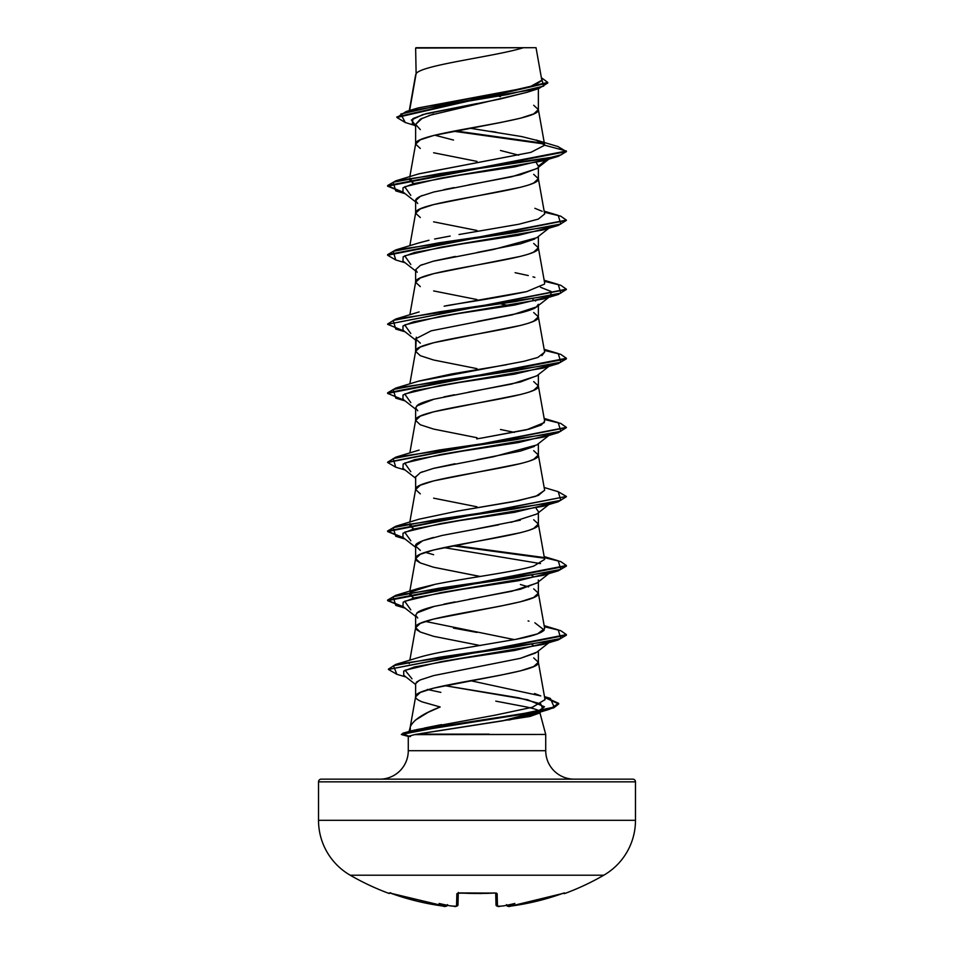 <?xml version="1.0" encoding="UTF-8"?>
<svg xmlns="http://www.w3.org/2000/svg" width="954" height="954" viewBox="0 0 954 954"><rect width="100%" height="100%" fill="white"/><g stroke="black" fill="none" stroke-linecap="round" stroke-linejoin="round"><path stroke-width="1.43" d="M564.84 893.493A1.336 1.336 0 0 1 563.444 893.194A1.336 1.336 0 0 0 564.84 893.493A253.573 253.573 0 0 0 603.787 875.212A63.393 63.393 0 0 0 635.483 820.321L318.517 820.321A63.393 63.393 0 0 0 350.213 875.212L603.787 875.212A253.573 253.573 0 0 1 564.84 893.493L563.766 893.087L564.84 893.493M389.16 893.493A253.573 253.573 0 0 1 350.213 875.212A253.573 253.573 0 0 0 389.16 893.493L390.234 893.087L389.435 892.944A1.336 1.336 26 0 0 389.936 893.027A1.336 1.336 -154 0 1 389.435 892.944L390.83 892.813M503.199 905.906L503.7 905.859A253.406 252.44 180 0 1 500.194 906.205L497.463 906.097L497.404 903.998L497.463 906.097L500.194 906.205A253.406 252.44 0 0 0 503.7 905.859A185.243 97.403 -33.8 0 0 514.85 903.474A185.243 87.708 36.7 0 1 508.017 905.859L523.806 903.998L536.697 901.22L563.778 893.087M456.596 903.998L456.859 893.683L459.554 892.944L496.342 893.087L497.141 893.683L497.404 903.998M632.8 779.156A2.683 2.683 0 0 1 635.483 781.839L318.517 781.839L318.517 820.321L635.483 820.321L635.483 781.839A2.683 2.683 0 0 0 632.8 779.156L321.2 779.156A2.683 2.683 0 0 0 318.517 781.839L635.483 781.839L635.483 820.321A63.393 63.393 0 0 1 603.787 875.212L350.213 875.212A63.393 63.393 0 0 1 318.517 820.321L318.517 781.839A2.683 2.683 0 0 1 321.2 779.156L632.8 779.156L321.2 779.156M574.165 779.156A28.441 28.441 0 0 1 545.724 750.703L545.724 734.449L415.395 734.449L408.276 736.309L408.276 750.703A28.441 28.441 0 0 1 379.835 779.156A28.441 28.441 0 0 0 408.276 750.703L545.724 750.703A28.441 28.441 0 0 0 574.165 779.156M410.184 727.342L409.063 731.491M408.98 731.825L410.387 731.146L408.98 731.825L411.055 732.147L403.781 734.163L407.585 735.796M415.312 720.187L428.131 712.34L440.176 706.974L422.109 701.87C417.53 699.938 415.372 698.245 415.634 696.778L420.309 692.461L433.617 688.144L500.48 675.193L520.383 670.877L533.691 666.56L538.366 662.243L538.366 650.95L538.366 662.243L533.691 657.926M495.77 701.13L526.477 706.974C535.814 709.025 540.214 710.658 539.666 711.863L539.666 711.863M414.441 734.64L545.724 734.449L539.869 712.59L545.724 734.449L545.724 750.703L408.276 750.703L408.276 736.309L410.458 736.583M535.504 653.061L520.419 658.32L433.653 675.587L420.344 679.904L416.373 682.17M419.211 680.417L415.634 683.613L415.634 696.599L415.634 683.613M416.123 73.661L415.634 48.058L416.123 73.661L409.636 110.497L416.123 73.661C421.239 65.003 496.128 56.358 523.436 47.7C496.128 56.358 421.239 65.003 416.123 73.661L415.634 75.044L416.123 73.661M433.581 113.991L420.309 119.202L415.634 124.414L415.634 143.947L415.634 124.414L420.309 129.625M420.309 148.442L415.634 144.126L420.309 139.809L433.617 135.492L500.48 122.541L520.383 118.224L533.691 113.908L538.366 109.591L538.366 88.674L538.366 109.591L533.691 105.274M527.216 92.252L500.54 98.918L422.98 114.516L411.377 120.001L415.634 125.475M538.366 166.127L546.57 159.831L538.366 166.127L536.303 162.681L538.354 166.234M537.042 168.417L520.359 174.761L433.617 192.028M422.336 195.475C417.602 197.442 415.372 199.171 415.634 200.662L415.634 213.028L415.634 200.662L417.733 203.536M420.309 217.524L415.634 213.207L420.309 208.89L433.617 204.573L520.383 187.306M529.947 184.492L533.691 182.989L538.366 178.672L538.366 167.379L538.366 178.672L533.691 174.355M534.753 239.001L520.407 243.83L476.988 252.476M455.356 256.435L433.593 261.11L420.309 265.427L415.634 269.743L415.634 282.11L415.634 269.743L417.256 272.272M420.309 286.605L415.634 282.289L420.309 277.972L433.617 273.655L520.383 256.387M529.947 253.573L533.691 252.071L538.366 247.754L538.366 236.461L538.366 247.754L533.691 243.437M538.366 304.29L536.267 307.164C534.18 308.798 528.886 310.718 520.371 312.924L476.976 321.558M416.29 337.215L415.634 351.191L415.634 338.825L420.32 343.142M477 368.638L433.617 360.004L420.309 355.687L415.634 351.37L420.309 347.053L433.617 342.736L520.383 325.469M529.947 322.655L533.691 321.152L538.366 316.835L538.366 305.542L538.366 316.835L533.691 312.518M537.03 375.661L520.395 382.005L433.629 399.273C425.138 401.479 419.843 403.399 417.733 405.033L415.634 407.907L415.634 420.273L415.634 407.907L417.733 410.78M477 437.719L433.617 429.085L420.309 424.768L415.634 420.452L420.309 416.135L433.617 411.818L520.383 394.551M529.947 391.736L533.691 390.234L538.366 385.917L538.366 374.624L538.366 385.917L533.691 381.6M534.49 446.377L520.407 451.075L476.988 459.721M455.022 463.751L433.593 468.354L420.309 472.671L415.634 476.988L415.634 489.354L415.682 476.559M420.309 493.85L415.634 489.533L420.309 485.216L433.617 480.899L520.383 463.632M529.947 460.818L533.691 459.315L538.366 454.998L538.366 443.705L538.366 454.998L533.691 450.682M520.371 520.168L476.976 528.802M433.617 537.436C420.523 540.978 414.525 543.852 415.634 546.07L415.634 558.436L415.634 546.07L420.32 550.386M477 575.882L433.617 567.248L420.309 562.932L415.634 558.615L420.309 554.298L433.617 549.981L520.383 532.714M529.947 529.899L533.691 528.397L538.366 524.08L538.366 512.787L538.366 524.08L533.691 519.763M537.03 582.918L520.395 589.25L433.629 606.517C425.138 608.724 419.843 610.643 417.733 612.277L415.634 615.151L415.634 627.696L420.309 623.379L433.617 619.063L500.48 606.112L520.383 601.795L533.691 597.478L538.366 593.161L538.366 581.868L538.366 593.161L533.691 588.845M500.48 96.628L499.443 96.437M497.797 96.115L490.404 94.732L497.785 96.115M434.797 135.194L453.52 140.059M500.468 150.482L518.714 155.192M477 161.393L433.617 152.759M477 230.474L433.617 221.841M532.928 299.616L535.659 300.999L532.904 299.616M510.044 305.805L501.244 304.028L510.044 305.817M477 299.556L433.617 290.922M500.468 429.491L514.373 432.377M536.279 508.661L538.366 511.535M477 506.801L433.617 498.167M425.353 552.342L433.629 554.715M538.271 580.02L538.366 580.616M528.647 586.889L520.383 584.516M534.872 622.795L544.233 630.069C541.204 633.253 531.95 636.306 516.448 639.216L537.579 633.861L544.662 628.459L538.366 593.161C542.158 604.669 411.842 616.189 415.634 627.696L416.815 629.855L420.309 632.013L433.617 636.33L480.196 645.536L433.617 636.33L420.309 632.013L415.634 627.696L415.634 615.151L417.733 618.025M453.496 628.102L476.964 632.419M531.927 644.606L532.904 645.023M413.01 109.758L416.481 108.446M417.769 108.029L529.208 87.196L541.824 80.255L536.041 47.7L416.099 47.7M424.625 47.7L520.479 47.7M427.32 689.456L440.855 692.377M538.795 88.543L547.775 82.986L396.888 117.473L405.295 122.529L400.811 114.015L438.721 105.524L538.795 88.543L526.858 92.371L429.002 115.482M544.221 143.994L453.377 131.199L544.221 143.994M415.634 49.048L415.646 48.058L415.634 49.048M418.615 173.926L530.77 152.39L544.686 145.223L566.402 151.03L387.61 185.577L395.743 180.843L546.63 158.483L561.31 154.763L566.402 151.03L544.686 145.223L536.076 140.023L557.971 146.558L566.402 151.614L558.257 156.337L439.699 173.616L393.167 182.25L395.767 190.883L404.21 192.958L387.61 186.161L566.402 151.614L557.935 146.546M543.494 143.279L455.118 130.865L543.494 143.279M396.888 116.901L547.775 82.414L541.359 77.679L543.685 86.146L507.194 94.613L406.13 111.546L396.888 117.473M406.13 111.546L417.935 107.981L503.068 92.61M509.973 91.381L533.513 85.92L541.848 80.458M496.175 132.177L490.785 131.342M469.702 128.17L521.564 136.541L538.271 140.739L544.662 144.925L538.366 109.591C542.158 121.098 411.842 132.618 415.634 144.126M459.029 234.517L518.797 224.25L538.294 219.11L544.662 213.982L538.366 178.672C542.158 190.18 411.842 201.699 415.634 213.207M544.662 283.064L538.366 247.754C542.158 259.261 411.842 270.781 415.634 282.289M418.46 381.218L523.841 361.327L537.829 357.452L544.662 352.145L538.366 316.835C542.158 328.343 411.842 339.862 415.634 351.37M544.376 422.598L526.608 429.765L482.283 437.958L529.41 429.073L541.323 425.019L544.662 421.215L538.366 385.917C542.158 397.424 411.842 408.944 415.634 420.452M544.639 490.153L538.414 495.4L518.463 500.647L457.276 511.141L512.644 501.792L535.802 496.318L544.662 490.296L538.366 454.998C542.158 466.506 411.842 478.026 415.634 489.533M435.06 584.325L419.116 588.26L410.757 591.969L435.06 584.325C466.923 577.885 515.577 571.78 533.811 566.032L544.662 559.39L538.366 524.08C542.158 535.588 411.842 547.107 415.634 558.615L416.815 560.773L420.309 562.932L433.617 567.248L480.196 576.454M409.838 660.204L415.634 627.696M416.385 729.679L495.555 715.083L532.26 707.296L545.044 699.699L538.366 662.243C542.158 673.751 411.842 685.27 415.634 696.778M440.176 706.974C422.872 713.652 412.903 720.342 410.268 727.02L410.387 731.146L411.257 730.895L402.85 733.209L512.835 715.798L554.143 707.093L550.351 698.4L544.543 696.861L558.722 703.396L553.88 707.2L540.071 711.016L441.308 726.244L402.85 733.209M411.114 730.931L415.193 729.941M534.538 693.51L540.775 695.907L470.465 680.679M409.266 663.65L409.516 662.577M413.511 598.134L409.338 593.925L409.981 592.684L413.499 598.134M413.487 529.065L409.338 524.867L409.993 523.603L413.511 529.053M482.283 437.958L476.726 438.864M445.53 305.972L526.691 291.59C488.424 299.687 450.205 304.564 444.135 306.222M418.651 242.996L428.99 240.241M434.607 239.013L450.169 236.055M413.511 183.645L409.338 179.447L409.993 178.195L413.499 183.657M395.743 180.843L419.116 173.771L530.925 152.354L544.686 145.211M539.07 713.21L530.042 716.43L421.31 733.459M415.395 734.449L502.186 720.926L534.443 713.83L544.484 706.783L527.526 699.723L444.588 685.628L518.702 697.803L540.715 703.885L543.22 709.979L502.186 720.926M411.997 678.819L405.056 670.221L441.38 661.623L543.196 644.427L549.289 642.102L515.065 650.389L460.21 658.677L414.453 666.965L403.685 671.115L403.769 675.265L415.634 684.519M410.804 609.88L404.699 601.247L440.975 592.601L543.22 575.334L558.257 570.826L439.699 588.105L393.167 596.739L395.767 605.373L404.21 607.448L387.598 600.65L566.402 566.092L558.257 570.826M549.289 573.02L518.571 580.7L462.273 589.286L414.513 597.872L403.172 602.165L402.946 606.458L415.634 616.403M540.489 563.599L443.956 547.596L540.489 563.599M410.804 540.799L404.699 532.165L440.951 523.531L543.196 506.252L558.233 501.756L439.699 519.024L393.179 527.657L395.755 536.291L404.21 538.366L387.61 531.557L566.39 496.45L387.61 530.984L395.767 526.25L514.289 508.983L560.809 500.349L558.257 491.715L544.162 487.494M410.78 471.705L404.711 463.072L440.975 454.438L543.196 437.171L558.257 432.663L439.734 449.93L393.191 458.564L395.743 467.21L405.128 470M549.289 434.857L518.559 442.537L462.261 451.123L414.489 459.709L403.172 464.002L402.946 468.295L415.634 478.24M410.804 402.636L404.699 394.002L440.963 385.356L543.22 368.089L558.257 363.581L439.699 380.861L393.167 389.494L395.767 398.128L405.116 400.918M410.804 333.554L404.699 324.92L440.951 316.287L543.196 299.019L558.233 294.512L439.699 311.779L393.191 320.413L395.743 329.047L405.116 331.825M550.78 295.8L551.138 291.53L540.501 287.273L551.007 291.435L550.78 295.8M410.78 264.461L404.711 255.827L440.975 247.193L543.196 229.926L558.257 225.418L439.734 242.686L393.191 251.331L395.743 259.965L405.128 262.755M549.289 227.612L518.559 235.292L462.261 243.878L414.501 252.464L403.172 256.757L402.946 261.05L415.634 270.996M410.804 195.391L404.699 186.757L440.963 178.112L543.22 160.844L558.257 156.337M395.779 259.977L387.598 255.231L566.366 220.398L558.257 225.418M404.21 331.121L387.61 324.312L566.366 289.491L558.233 294.512M404.21 400.203L387.61 393.406L566.402 358.847L558.257 363.581M395.779 467.221L387.598 462.475L566.366 427.642L558.257 432.663M566.366 496.736L558.233 501.756M452.756 545.807L544.007 558.15L452.756 545.807M396.876 674.311L388.385 669.446L566.39 635.173L558.245 639.907L440.271 657.103L393.501 665.701L396.828 674.299L406.034 677.018M544.651 697.457L558.579 703.325L549.719 709.204L432.889 728.248L406.213 733.006L401.562 734.592L403.781 734.735L401.324 734.437L441.308 726.817L540.071 711.589L553.88 707.785L558.722 703.969L544.651 697.457M387.634 185.863L403.196 192.171L387.634 185.863M544.352 212.229L560.69 216.164L566.39 220.112L387.598 254.658L395.743 249.924L514.301 232.657L560.833 224.023L558.233 215.377L544.162 211.168M387.634 324.026L395.767 319.006L514.289 301.738L560.809 293.105L558.257 284.471L544.352 281.311L560.713 285.258L566.39 289.205L387.61 324.312M544.352 350.392L560.702 354.328L566.402 358.275L387.61 392.821L395.743 388.087L514.278 370.82L560.821 362.186L558.257 353.552L544.162 349.331M544.352 419.474L560.702 423.409L566.39 427.356L387.634 462.189L395.755 457.169L514.301 439.901L560.833 431.268L558.233 422.622L544.162 418.412M558.221 491.704L566.39 496.45M387.634 531.271L403.196 537.579L387.634 531.271M454.557 545.461L543.255 557.434L454.557 545.461M544.352 557.637L560.702 561.572L566.402 565.519L387.598 600.066L395.743 595.344L514.278 578.064L560.821 569.431L558.245 560.797L544.162 556.576M387.634 600.352L403.196 606.661L387.634 600.352M544.352 626.718L560.702 630.654L566.39 634.601L388.385 669.446M401.896 734.079L411.055 732.147M388.409 669.159L395.755 664.413L514.301 647.146L560.821 638.512L558.233 629.867L544.162 625.657M534.896 208.306L542.194 211.311M515.1 272.689L528.301 275.563M533.012 276.827L534.872 277.387M544.555 284.065L526.691 291.59M544.627 351.966L541.908 355.627M506.479 364.774L451.838 373.92L419.128 381.004L395.743 388.087M457.276 511.141L419.128 519.167L395.767 526.25M528.087 620.923L528.969 621.137M516.448 639.216L462.94 648.362C442.859 651.57 428.06 654.623 418.567 657.509M545.02 699.58L532.606 707.2L495.555 715.083M441.547 724.611L424.363 728.045M415.634 200.662L420.38 196.309L433.855 191.969M443.872 189.667L454.009 187.616M468.533 184.921L511.714 176.776L536.744 168.643L548.872 159.127M549.289 158.531L514.659 166.89L459.279 175.25L413.666 183.609L403.017 187.783L402.946 191.969L415.634 201.914M549.277 296.694L514.635 305.053L459.232 313.413L413.631 321.784L403.005 325.958L402.958 330.144L415.634 340.089M549.289 365.776L514.659 374.135L459.279 382.494L413.666 390.854L403.017 395.028L402.946 399.213L415.634 409.159M549.277 503.939L514.635 512.298L459.244 520.657L413.631 529.029L403.005 533.203L402.958 537.388L415.634 547.334M508.589 720.067L538.938 713.318L543.22 709.979M433.653 675.587L477.048 666.953M520.419 658.32L536.756 652.214L549.79 641.994M514.385 639.621L425.353 621.424M416.85 612.957L434.44 606.303M443.896 604.144L455.034 601.902M468.808 599.351L511.833 591.241L536.744 583.144L548.872 573.616M532.904 575.942L531.903 575.524M415.634 546.07L422.658 540.763L442.107 535.444L498.68 524.831M511.082 522.327L536.756 514.051L548.884 504.535M420.237 472.707L422.431 471.765M433.343 468.426L493.647 456.704L536.756 444.969L548.884 435.453M416.516 406.046L434.13 399.142M443.848 396.912L454.486 394.765M468.497 392.166L511.702 384.033L536.744 375.888L548.872 366.372M415.634 338.825L431.196 330.823L512.346 314.808L536.756 306.806L549.79 296.587M420.07 265.546L422.038 264.675M432.937 261.289L493.361 249.507L536.756 237.725L548.884 228.209M533.596 47.7L415.634 48.058M424.566 47.7L421.429 47.7M408.586 736.071L403.781 734.163M417.077 734.163L489.175 734.163L417.077 734.163M415.634 126.226L412.343 123.615L412.915 118.594L426.331 113.586L477 103.557M422.36 118.141L415.634 124.414M390.234 893.087L417.303 901.22L430.194 903.998L445.983 905.859A185.243 87.708 -36.7 0 1 439.15 903.474A185.243 97.403 33.8 0 0 450.3 905.859A253.406 252.44 0 0 0 453.806 906.205L456.537 906.097A1.336 1.324 1.5 0 0 457.992 904.797L458.29 893.087L457.992 904.797A1.336 1.324 -178.5 0 1 456.537 906.097L453.806 906.205A253.406 252.44 180 0 1 450.3 905.859L450.765 905.906M498.036 906.288L496.008 904.809L495.71 893.087L496.008 904.797A1.336 1.324 -1.5 0 0 497.463 906.097A1.336 1.324 178.5 0 1 496.008 904.797C496.998 906.443 498.393 906.92 500.194 906.217L500.134 906.228M500.194 906.205L503.473 905.895M497.463 906.097L497.141 893.683A1.336 1.264 178.5 0 1 495.925 893.135M495.83 892.992A1.336 1.264 -1.5 0 0 497.141 893.683L494.446 892.944A252.297 226.766 180 0 1 459.554 892.944L456.859 893.683A1.336 1.264 1.5 0 0 458.17 892.992M503.7 905.859A185.243 97.403 -33.8 0 0 514.85 903.474A185.243 87.708 36.7 0 1 508.017 905.859L506.514 904.619L508.053 906.205A1.336 1.336 175 0 1 506.61 905.298A1.336 1.336 -5 0 0 508.053 906.205L510.784 906.097C508.947 906.884 507.54 906.527 506.55 905M564.148 893.016L564.565 892.944A1.336 1.336 154 0 1 564.064 893.027A1.336 1.336 -26 0 0 564.565 892.944L561.966 893.683A253.192 253.096 180 0 1 510.784 906.097L562.025 893.659M458.075 893.135A1.336 1.264 -178.5 0 1 456.859 893.683L456.537 906.097M450.801 905.906L450.3 905.859A185.243 97.403 33.8 0 1 439.15 903.474A185.243 87.708 -36.7 0 0 445.983 905.859L447.486 904.619L445.947 906.205A1.336 1.336 5 0 0 447.39 905.298A1.336 1.336 -175 0 1 445.947 906.205L443.216 906.097A253.192 253.096 180 0 1 392.034 893.683L391.832 893.612M389.435 892.944L445.387 906.3M453.806 906.205L453.83 906.217C455.344 906.932 456.739 906.467 457.992 904.809L457.98 904.952M481.365 893.54L461.354 893.135M460.865 893.111L460.055 893.063M414.585 125.391L405.259 122.506M415.67 74.698L409.29 110.592M415.67 143.78L409.838 176.633M415.67 212.861L409.838 245.715M415.67 281.943L409.838 314.796M415.67 351.024L409.838 383.878M415.67 420.106L409.838 452.959M415.67 489.187L409.838 522.041M415.67 558.269L409.838 591.122M415.67 696.432L410.125 727.652M534.443 713.83L549.719 709.204M543.196 644.427L558.245 639.907M405.116 608.163L395.767 605.373M405.116 539.07L395.755 536.291M405.116 193.674L395.767 190.883M401.562 734.592L408.491 736.452M550.351 698.4L544.495 696.611M395.755 664.413L419.104 657.342M395.743 595.344L419.116 588.26M395.755 457.169L419.092 450.097M395.767 319.006L419.128 311.922M558.257 284.471L544.162 280.249M395.743 249.924L419.116 242.853M494.446 893.027L457.956 893.182L458.314 892.455M450.526 905.895L455.869 906.288M506.61 905.298L508.613 906.3M447.45 905C446.102 906.515 444.695 906.884 443.216 906.097M485.729 893.433L493.54 893.087"/></g></svg>
